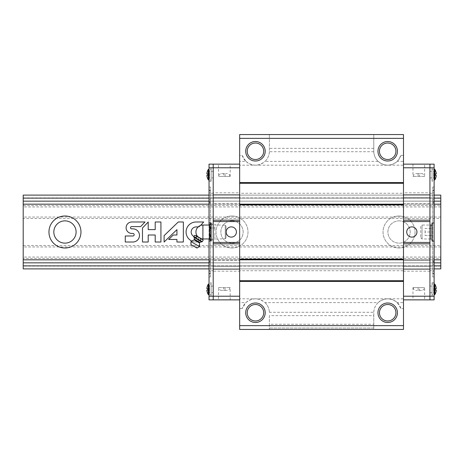<?xml version="1.0" encoding="UTF-8"?>
<svg xmlns="http://www.w3.org/2000/svg" width="464" height="464" viewBox="0 0 464 464"><rect width="100%" height="100%" fill="white"/><g stroke="black" fill="none" stroke-linecap="round" stroke-linejoin="round"><path stroke-width="0.35" stroke-dasharray="2.32 1.74" d="M23.2 197.896L440.8 197.896L440.8 205.552L23.2 205.552L23.2 195.112L23.2 204.172L23.2 195.112L440.8 195.112L440.8 204.172L440.8 201.156L23.2 201.156M232 220.864A11.136 11.136 0 0 1 241.645 237.568A11.136 11.136 0 0 1 222.355 237.568A11.136 11.136 0 0 1 232 220.864A11.136 11.136 0 0 1 241.645 237.568A11.136 11.136 0 0 1 222.355 237.568A11.136 11.136 0 0 1 232 220.864M399.04 220.864A11.136 11.136 0 0 1 408.685 237.568A11.136 11.136 0 0 1 389.395 237.568A11.136 11.136 0 0 1 399.04 220.864A11.136 11.136 0 0 1 408.685 237.568A11.136 11.136 0 0 1 389.395 237.568A11.136 11.136 0 0 1 399.04 220.864M64.96 220.864A11.136 11.136 0 0 1 74.605 237.568A11.136 11.136 0 0 1 55.315 237.568A11.136 11.136 0 0 1 64.96 220.864M23.2 245.572L440.8 245.572L440.8 218.428L23.2 218.428L23.2 258.448L440.8 258.448L440.8 266.104L23.2 266.104L23.2 258.448M440.8 205.552L440.8 218.428M440.8 197.896L440.8 195.112L23.2 195.112L440.8 195.112L440.8 201.156M440.8 266.104L440.8 268.888L23.2 268.888L23.2 259.828L440.8 259.828L23.2 259.828L23.2 262.844L440.8 262.844L23.2 262.844L440.8 262.844L440.8 259.828L440.8 268.888L440.8 265.866L23.2 265.866L23.2 262.885M440.8 262.885L440.8 265.866M440.8 245.572L440.8 258.448M23.2 205.552L23.2 218.428M23.2 265.866L23.2 268.888L440.8 268.888L23.2 268.888L23.2 266.104M434.118 268.888L429.942 268.888L429.942 265.866L429.942 268.888L434.118 268.888L434.118 262.844L434.118 268.888L209.032 268.888L209.032 265.866L209.032 268.888L213.208 268.888L213.208 262.844L213.208 269.306L213.208 192.838L239.656 192.838L239.656 164.14L239.656 167.788L213.208 167.788L213.208 192.838M434.118 201.156L429.942 201.156L434.118 201.156L429.942 201.156L429.942 195.112L429.942 204.172L429.942 197.734L429.942 201.156L434.118 201.156L209.032 201.156L209.032 204.172L434.118 204.172L434.118 193.268L429.942 193.268L429.942 266.266L429.942 262.844L429.942 265.866L434.118 265.866L209.032 265.866L209.032 193.268L213.208 193.268L213.208 164.14L239.656 164.14M440.8 204.172L23.2 204.172L440.8 204.172M440.8 198.134L23.2 198.134M434.118 195.112L429.942 195.112L434.118 195.112L434.118 198.134L434.118 195.112L209.032 195.112L209.032 198.134L209.032 195.112L213.208 195.112L213.208 201.156L213.208 194.694L213.208 203.742L213.208 195.112L209.032 195.112M434.118 198.134L209.032 198.134L209.032 201.156L209.032 198.134L213.208 198.134L209.032 198.134M232 215.992A16.008 16.008 0 0 1 245.862 240.004A16.008 16.008 0 0 1 218.138 240.004A16.008 16.008 0 0 1 232 215.992A16.008 16.008 0 0 1 245.862 240.004A16.008 16.008 0 0 1 218.138 240.004A16.008 16.008 0 0 1 232 215.992M399.04 215.992A16.008 16.008 0 0 1 412.902 240.004A16.008 16.008 0 0 1 385.178 240.004A16.008 16.008 0 0 1 399.04 215.992A16.008 16.008 0 0 1 412.902 240.004A16.008 16.008 0 0 1 385.178 240.004A16.008 16.008 0 0 1 399.04 215.992M429.942 204.172L434.118 204.172L429.942 204.172L434.118 204.172L434.118 262.844L434.118 259.828L209.032 259.828L209.032 265.866L213.208 265.866L213.208 268.888L209.032 268.888M198.163 226.908L199.253 226.908L200.581 225.44M193.894 236.501A5.092 5.092 0 0 0 196.075 237.087L198.621 237.087L196.075 237.087A5.092 5.092 0 0 1 191.18 231.994A5.092 5.092 0 0 1 196.075 226.908L199.253 226.908L203.713 221.989L196.075 221.989A10.011 10.011 0 0 0 186.07 232A10.011 10.011 0 0 0 196.075 242.011L198.621 242.011L198.621 237.087L198.621 242.011L196.075 242.011A10.011 10.011 0 0 1 191.655 240.978M434.118 265.866L429.942 265.866L429.942 262.844L209.032 262.844L213.208 262.844L213.208 265.866L209.032 265.866M178.257 221.989L164.117 235.637L164.117 242.011L176.935 229.628L176.935 235.004L173.275 235.004L168.664 239.459L176.935 239.459L176.935 242.011L183.344 242.011L183.344 221.989L178.257 221.989M142.477 228.01L142.477 242.011L148.207 242.011L148.207 235.004L155.202 235.004L155.202 242.011L160.933 242.011L160.933 221.989L155.202 221.989L155.202 229.628L148.207 229.628L148.207 221.989L142.477 228.01M125.263 235.99L125.263 242.011L132.901 242.011A6.583 6.583 0 0 0 139.484 235.422A6.583 6.583 0 0 0 132.901 228.839L131.625 228.839A1.119 1.119 0 0 1 130.506 227.714A1.119 1.119 0 0 1 131.625 226.594L140.627 226.594L145.023 221.989L131.625 221.989A5.73 5.73 0 0 0 126.104 227.714A5.73 5.73 0 0 0 131.625 233.444L132.901 233.444A1.276 1.276 0 0 1 134.177 234.714A1.276 1.276 0 0 1 132.901 235.99L125.263 235.99M64.96 215.992A16.008 16.008 0 0 1 78.822 240.004A16.008 16.008 0 0 1 51.098 240.004A16.008 16.008 0 0 1 64.96 215.992M440.8 257.056L23.2 257.056M440.8 246.964L23.2 246.964M440.8 206.944L23.2 206.944M440.8 217.036L23.2 217.036M397.254 302.615L400.971 308.56L403.494 308.56L400.971 308.56A13.92 13.92 0 0 0 373.775 312.736L373.775 329.44L373.775 328.048L269.375 328.048L269.375 329.44L403.494 329.44L403.494 302.615L397.254 302.615C390.879 297.604 384.511 297.604 378.137 302.615L265.014 302.615C258.639 297.604 252.271 297.604 245.897 302.615L239.656 302.615L239.656 155.44L242.179 155.44L245.897 161.385L239.656 161.385M373.775 324.243L373.775 328.048L269.375 328.048L269.375 324.243L373.775 324.243L373.775 315.648L269.375 315.648L269.375 324.243M373.775 315.648L373.781 312.284L269.369 312.284L269.375 312.736A13.92 13.92 0 0 0 242.179 308.56L245.897 302.615M269.375 315.648L269.375 329.44L239.656 329.44L239.656 308.56L242.179 308.56L239.656 308.56L239.656 302.615M378.137 302.615C375.417 305.266 373.967 308.49 373.781 312.284M269.369 312.284C269.184 308.49 267.734 305.266 265.014 302.615M373.775 138.365L373.781 151.716C373.967 155.51 375.417 158.734 378.137 161.385L265.014 161.385C267.734 158.734 269.184 155.51 269.369 151.716L269.375 138.365L373.775 138.365L373.775 134.56L269.375 134.56L269.375 138.365M403.494 302.615L403.494 298.816L239.656 298.816M403.494 298.816L403.494 270.732L239.656 270.732M403.494 270.732L403.494 259.828L239.656 259.828L403.494 259.828L403.494 262.844L239.656 262.844L239.656 266.266L239.656 262.844L403.494 262.844L403.494 265.866L239.656 265.866L403.494 265.866L403.494 268.888L239.656 268.888L403.494 268.888L403.494 259.828L239.656 259.828M403.494 259.828L403.494 204.172L239.656 204.172L403.494 204.172L403.494 201.156L239.656 201.156L239.656 197.734L239.656 201.156L403.494 201.156L403.494 198.134L239.656 198.134L403.494 198.134L403.494 195.112L239.656 195.112L403.494 195.112L403.494 204.172L239.656 204.172M403.494 204.172L403.494 193.268L239.656 193.268M403.494 193.268L403.494 165.184L239.656 165.184M245.897 161.385C252.271 166.396 258.639 166.396 265.014 161.385M378.137 161.385C384.511 166.396 390.879 166.396 397.254 161.385L400.971 155.44L403.494 155.44L400.971 155.44A13.92 13.92 0 0 1 373.775 151.264L373.775 134.56L403.494 134.56L403.494 161.385L397.254 161.385M403.494 165.184L403.494 161.385M269.375 134.56L239.656 134.56L239.656 155.44L242.179 155.44A13.92 13.92 0 0 0 269.375 151.264L269.375 134.56M255.455 302.992A9.744 9.744 0 0 1 263.894 317.608A9.744 9.744 0 0 1 247.016 317.608A9.744 9.744 0 0 1 255.455 302.992M255.455 141.52A9.744 9.744 0 0 1 263.894 156.136A9.744 9.744 0 0 1 247.016 156.136A9.744 9.744 0 0 1 255.455 141.52M387.695 302.992A9.744 9.744 0 0 1 396.134 317.608A9.744 9.744 0 0 1 379.256 317.608A9.744 9.744 0 0 1 387.695 302.992M387.695 141.52A9.744 9.744 0 0 1 396.134 156.136A9.744 9.744 0 0 1 379.256 156.136A9.744 9.744 0 0 1 387.695 141.52M387.695 304.5A8.236 8.236 0 0 1 394.829 316.854A8.236 8.236 0 0 1 380.561 316.854A8.236 8.236 0 0 1 387.695 304.5M387.695 143.028A8.236 8.236 0 0 1 394.829 155.382A8.236 8.236 0 0 1 380.561 155.382A8.236 8.236 0 0 1 387.695 143.028M255.455 143.028A8.236 8.236 0 0 1 262.589 155.382A8.236 8.236 0 0 1 248.321 155.382A8.236 8.236 0 0 1 255.455 143.028M255.455 304.5A8.236 8.236 0 0 1 262.589 316.854A8.236 8.236 0 0 1 248.321 316.854A8.236 8.236 0 0 1 255.455 304.5M429.942 271.162L403.494 271.162L403.494 299.86L403.494 296.212L429.942 296.212L429.942 260.258L429.942 262.879L429.942 260.258L403.494 260.258L403.494 271.162M429.942 193.268L429.942 167.788L429.942 192.838L403.494 192.838L403.494 167.788L403.494 296.212M432.726 187.009L432.726 276.991L432.726 187.009L434.118 187.009L434.118 167.788L403.494 167.788L403.494 164.14L403.494 167.788M429.942 269.306L429.942 266.266L429.942 269.306L403.494 269.306L403.494 262.844L403.494 269.306L429.942 269.306M429.942 192.838L429.942 260.258L403.494 260.258L403.494 262.879L403.494 192.838M429.942 194.694L429.942 197.734L429.942 194.694L403.494 194.694L403.494 201.156L403.494 194.694L429.942 194.694M434.118 167.788L434.118 164.14L429.942 164.14L429.942 167.788L429.942 164.14L403.494 164.14M432.726 276.991L434.118 276.991L434.118 299.86L429.942 299.86L429.942 270.732L434.118 270.732L434.118 273.864L434.118 193.268M424.653 299.86L412.96 299.86L424.653 299.86L424.653 287.61L412.96 287.61L424.653 287.61M434.118 296.212L429.942 296.212L429.942 299.86L403.494 299.86M415.825 299.86L421.231 299.721L415.825 299.86M424.653 164.14L412.96 164.14L424.653 164.14L424.653 176.39L412.96 176.39L424.653 176.39M417.612 164.14L412.206 164.279L417.612 164.14M419.502 287.61L418.11 287.61L419.502 287.61L419.502 290.394L418.11 290.394L419.502 290.394M421.59 290.394L416.022 290.394L421.59 290.394C423.284 290.232 424.212 289.304 424.374 287.61L413.238 287.61L424.374 287.61M411.846 226.884A5.116 5.116 0 0 1 416.278 234.558A5.116 5.116 0 0 1 407.415 234.558A5.116 5.116 0 0 1 411.846 226.884M412.919 299.721L421.231 299.721L412.919 299.86M420.517 164.279L412.206 164.279L420.517 164.14M424.374 176.39L413.238 176.39L424.374 176.39C424.212 174.696 423.284 173.768 421.59 173.606L416.022 173.606L421.59 173.606M419.502 173.606L418.11 173.606L419.502 173.606L419.502 176.39L418.11 176.39L419.502 176.39M429.942 203.742L403.494 203.742M429.942 201.121L403.494 201.121L429.942 201.121M429.942 197.734L403.494 197.734L429.942 197.734M429.942 262.879L403.494 262.879L429.942 262.879M429.942 266.266L403.494 266.266L429.942 266.266M429.942 260.258L403.494 260.258M434.118 262.844L429.942 262.844L434.118 262.844L429.942 262.844L429.942 259.828L434.118 259.828L434.118 270.732M432.726 273.864L434.118 273.864M432.726 190.136L434.118 190.136M434.118 187.009L434.118 276.991M434.118 296.136L434.118 282.634L434.118 296.136L432.03 296.136L432.03 282.634L432.03 296.136M434.118 181.366L434.118 167.864L434.118 181.366L432.03 181.366L432.03 167.864L432.03 181.366M434.118 212.419L433.979 216.932L434.118 212.419M434.118 213.173L433.979 205.256L434.118 213.173M434.118 203.371L433.979 199.236L434.118 203.371M434.118 195.849L433.979 199.236L434.118 195.849M434.118 185.612L434.118 193.964L433.979 185.612M434.118 191.278L434.118 186.389L433.979 191.278M434.118 170.561L434.118 175.079L433.979 170.561M434.118 175.079L433.979 180.995L434.118 175.079M429.942 171.344L429.942 177.886L429.942 171.344L432.03 171.344L432.03 177.886L432.03 171.344M429.942 224.831L429.942 239.169L429.942 224.831L432.03 224.831L432.03 239.169L432.03 224.831M429.942 286.114L429.942 292.656L429.942 286.114L432.03 286.114L432.03 292.656L432.03 286.114M429.942 259.828L434.118 259.828L429.942 259.828L429.942 270.732M429.942 220.168L429.942 243.832M434.118 222.952L432.03 222.952L432.03 241.048L434.118 241.048M432.726 264.254L434.118 264.254L432.726 264.254M432.726 262.038L434.118 262.038L432.726 262.038M432.726 271.104L434.118 271.104L432.726 271.104M432.726 260.745L434.118 260.745M432.726 203.255L434.118 203.255M432.726 192.896L434.118 192.896L432.726 192.896M432.726 201.962L434.118 201.962L432.726 201.962M432.726 199.746L434.118 199.746L432.726 199.746M432.726 190.687L434.118 190.687L432.726 190.687M432.726 202.339L434.118 202.339M432.726 261.661L434.118 261.661M432.726 273.313L434.118 273.313L432.726 273.313M435.412 178.802L435.389 178.802A9.814 9.773 90 0 0 436.293 175.375L435.389 175.293A9.205 9.17 90 0 0 435.389 173.936L436.293 173.855A9.814 9.773 90 0 0 435.389 170.427L435.412 170.427M432.03 180.015L432.03 169.215L432.03 180.015L434.437 180.015L434.437 169.215M435.389 178.802L433.643 178.652L433.643 170.578L433.643 178.652L435.389 178.802M435.389 175.293L436.293 175.375M435.389 173.936L436.293 173.855M435.389 170.427L433.643 170.578L435.389 170.427M435.412 293.573L435.389 293.573A9.814 9.773 90 0 0 436.293 290.145L435.389 290.064A9.205 9.17 90 0 0 435.389 288.707L436.293 288.625A9.814 9.773 90 0 0 435.389 285.198L435.412 285.198M432.03 294.785L432.03 283.985L432.03 294.785L434.437 294.785L434.437 283.985M435.389 293.573L433.643 293.422L433.643 285.348L433.643 293.422L435.389 293.573M435.389 290.064L436.293 290.145M435.389 288.707L436.293 288.625M435.389 285.198L433.643 285.348L435.389 285.198M420.755 226.322L420.755 237.678L420.755 226.322L422.037 225.04L422.037 238.96L422.037 225.04L430.749 225.04L430.749 238.96L430.749 225.04L432.03 226.322L432.03 237.678L432.03 226.322M432.03 232L432.03 235.55L432.03 228.45L432.03 232L425.07 232L425.07 228.45L432.03 228.45L425.07 228.45L425.07 232L432.03 232M425.07 235.55L432.03 235.55L425.07 235.55L425.07 232L425.07 235.55M213.208 270.732L213.208 259.828L209.032 259.828L209.032 270.732L213.208 270.732L213.208 296.212L213.208 271.162L239.656 271.162L239.656 296.212L239.656 167.788M210.424 276.991L210.424 187.009L210.424 276.991L209.032 276.991L209.032 296.212L239.656 296.212L239.656 299.86L239.656 296.212M213.208 271.162L213.208 259.828L213.208 262.844L403.494 262.844L209.032 262.844M209.032 296.212L209.032 299.86L213.208 299.86L213.208 296.212L213.208 299.86L239.656 299.86M239.656 271.162L239.656 192.838M239.656 260.258L239.656 262.879L239.656 260.258L213.208 260.258M239.656 266.266L239.656 269.306L239.656 266.266L213.208 266.266L239.656 266.266M239.656 203.742L239.656 201.121L239.656 203.742L213.208 203.742M239.656 197.734L239.656 194.694L239.656 197.734L213.208 197.734L239.656 197.734M218.498 164.14L230.19 164.14L218.498 164.14L218.498 176.39L230.19 176.39L218.498 176.39M227.325 164.14L221.92 164.279L227.325 164.14M218.498 299.86L230.19 299.86L218.498 299.86L218.498 287.61L230.19 287.61L218.498 287.61M225.539 299.86L230.944 299.721L225.539 299.86M223.648 176.39L225.04 176.39L223.648 176.39L223.648 173.606L225.04 173.606L223.648 173.606M221.56 173.606L227.128 173.606L221.56 173.606C219.866 173.768 218.938 174.696 218.776 176.39L229.912 176.39L218.776 176.39M231.304 237.116A5.116 5.116 0 0 1 226.873 229.442A5.116 5.116 0 0 1 235.735 229.442A5.116 5.116 0 0 1 231.304 237.116M230.231 164.279L221.92 164.279L230.231 164.14M222.633 299.721L230.944 299.721L222.633 299.86M218.776 287.61L229.912 287.61L218.776 287.61C218.938 289.304 219.866 290.232 221.56 290.394L227.128 290.394L221.56 290.394M223.648 290.394L225.04 290.394L223.648 290.394L223.648 287.61L225.04 287.61L223.648 287.61M213.208 262.879L239.656 262.879L213.208 262.879M213.208 269.306L239.656 269.306L213.208 269.306M213.208 201.121L239.656 201.121L213.208 201.121M213.208 194.694L239.656 194.694L213.208 194.694M210.424 190.136L209.032 190.136L209.032 270.732M209.032 190.136L209.032 193.268M213.208 259.828L209.032 259.828L213.208 259.828L213.208 204.172L209.032 204.172L209.032 201.156L213.208 201.156L213.208 204.172L213.208 193.268M210.424 187.009L209.032 187.009L209.032 167.788L213.208 167.788L213.208 164.14L209.032 164.14L209.032 167.788M210.424 273.864L209.032 273.864M209.032 276.991L209.032 187.009M209.032 225.04L209.032 238.96M209.032 167.864L209.032 181.366L209.032 167.864L211.12 167.864L211.12 181.366L211.12 167.864M209.032 282.634L209.032 296.136L209.032 282.634L211.12 282.634L211.12 296.136L211.12 282.634M209.032 251.581L209.171 247.068L209.032 251.581M209.032 250.827L209.171 258.744L209.032 250.827M209.032 260.629L209.171 264.764L209.032 260.629M209.032 268.151L209.171 264.764L209.032 268.151M209.032 278.388L209.032 270.036L209.171 278.388M209.032 272.722L209.032 277.611L209.171 272.722M209.032 293.439L209.032 288.921L209.171 293.439M209.032 288.921L209.171 283.005L209.032 288.921M213.208 292.656L213.208 286.114L213.208 292.656L211.12 292.656L211.12 286.114L211.12 292.656M213.208 239.169L213.208 224.831L213.208 239.169L211.12 239.169L211.12 224.831L211.12 239.169M213.208 177.886L213.208 171.344L213.208 177.886L211.12 177.886L211.12 171.344L211.12 177.886M213.208 243.832L213.208 220.168M213.208 204.172L209.032 204.172L213.208 204.172L213.208 201.156L403.494 201.156L209.032 201.156M209.032 241.048L211.12 241.048L211.12 222.952L209.032 222.952M210.424 199.746L209.032 199.746L210.424 199.746M210.424 201.962L209.032 201.962L210.424 201.962M210.424 192.896L209.032 192.896L210.424 192.896M210.424 203.255L209.032 203.255M210.424 260.745L209.032 260.745M210.424 271.104L209.032 271.104L210.424 271.104M210.424 262.038L209.032 262.038L210.424 262.038M210.424 264.254L209.032 264.254L210.424 264.254M210.424 273.313L209.032 273.313L210.424 273.313M210.424 261.661L209.032 261.661M210.424 202.339L209.032 202.339M210.424 190.687L209.032 190.687L210.424 190.687M207.739 285.198L207.762 285.198A9.814 9.773 -90 0 0 206.857 288.625L207.762 288.707A9.205 9.17 -90 0 0 207.762 290.064L206.857 290.145A9.814 9.773 -90 0 0 207.762 293.573L207.739 293.573M211.12 283.985L211.12 294.785L211.12 283.985L208.713 283.985L208.713 294.785M207.762 285.198L209.508 285.348L209.508 293.422L209.508 285.348L207.762 285.198M207.762 288.707L206.857 288.625M207.762 290.064L206.857 290.145M207.762 293.573L209.508 293.422L207.762 293.573M207.739 170.427L207.762 170.427A9.814 9.773 -90 0 0 206.857 173.855L207.762 173.936A9.205 9.17 -90 0 0 207.762 175.293L206.857 175.375A9.814 9.773 -90 0 0 207.762 178.802L207.739 178.802M211.12 169.215L211.12 180.015L211.12 169.215L208.713 169.215L208.713 180.015M207.762 170.427L209.508 170.578L209.508 178.652L209.508 170.578L207.762 170.427M207.762 173.936L206.857 173.855M207.762 175.293L206.857 175.375M207.762 178.802L209.508 178.652L207.762 178.802M195.367 235.283L196.701 236.588L199.079 237.423L200.993 239.064L202.292 239.279L203.133 240.3M195.866 235.567L202.791 239.569M201.48 238.815L197.722 236.64L201.48 238.815M209.589 238.96L210.209 236.019L209.589 232L210.209 227.981L209.589 225.974L210.209 223.961M209.589 238.026L209.589 225.04M210.209 227.981L214.861 227.981L214.861 230.736L214.861 226.606L214.861 227.981L211.12 227.981M214.861 233.264L214.861 240.039L214.861 233.264M210.209 236.019L211.12 236.019M211.12 240.039L214.861 240.039M214.861 225.342L214.861 223.961L214.861 225.342M211.12 223.961L214.861 223.961M225.997 226.009L225.997 237.991L225.997 226.009L225.243 225.249L225.243 238.751L225.243 225.249L214.861 224.924M214.861 238.658L214.861 239.076L214.861 238.658M214.861 230.736L214.861 226.606L214.861 230.736M197.826 239.598L195.912 237.957L196.701 236.588M195.912 237.957L193.772 236.715M201.04 241.454L200.204 240.427L200.993 239.064M190.936 244.569L196.962 248.049M190.936 241.611L199.526 246.57M194.068 239.836L199.497 242.968M194.132 237.493L201.492 241.744M373.781 151.716L269.369 151.716M373.775 148.352L269.375 148.352M434.896 169.47L434.896 179.759M434.896 284.241L434.896 294.53M208.255 294.53L208.255 284.241M208.255 179.759L208.255 169.47M202.907 238.96L202.907 225.04M194.416 239.233L199.845 242.365M418.11 287.61L418.11 290.394M413.238 287.61C413.401 289.304 414.329 290.232 416.022 290.394M412.96 287.61L412.96 299.86M412.96 164.14L412.96 176.39M413.238 176.39C413.401 174.696 414.329 173.768 416.022 173.606M418.11 173.606L418.11 176.39M429.942 201.156L403.494 201.156L429.942 201.156M429.942 262.844L403.494 262.844L429.942 262.844M432.03 292.656L429.942 292.656M432.03 177.886L429.942 177.886M432.03 239.169L429.942 239.169M434.118 167.864L432.03 167.864M434.118 282.634L432.03 282.634M434.118 169.215L432.03 169.215M434.118 283.985L432.03 283.985M420.755 237.678L422.037 238.96L430.749 238.96L432.03 237.678M225.04 176.39L225.04 173.606M229.912 176.39C229.75 174.696 228.822 173.768 227.128 173.606M230.19 176.39L230.19 164.14M230.19 299.86L230.19 287.61M229.912 287.61C229.75 289.304 228.822 290.232 227.128 290.394M225.04 290.394L225.04 287.61M211.12 171.344L213.208 171.344M211.12 286.114L213.208 286.114M211.12 224.831L213.208 224.831M209.032 296.136L211.12 296.136M209.032 181.366L211.12 181.366M209.032 294.785L211.12 294.785M209.032 180.015L211.12 180.015M225.997 237.991L225.243 238.751L214.861 239.076"/><path stroke-width="0.7" d="M434.118 195.112L440.8 195.112L440.8 198.134L434.118 198.134M434.118 268.888L440.8 268.888L440.8 198.134M434.118 262.844L440.8 262.885M209.032 265.866L23.2 265.866L23.2 262.885M23.2 265.866L23.2 268.888L209.032 268.888M209.032 201.156L23.2 201.156L23.2 262.844L209.032 262.844M23.2 201.156L23.2 195.112L209.032 195.112M440.8 265.866L434.118 265.866M209.032 198.134L23.2 198.134M440.8 201.156L434.118 201.156M440.8 204.172L434.118 204.172M209.032 204.172L23.2 204.172M64.96 215.992A16.008 16.008 0 0 1 78.822 240.004A16.008 16.008 0 0 1 51.098 240.004A16.008 16.008 0 0 1 64.96 215.992M440.8 259.828L434.118 259.828M209.032 259.828L23.2 259.828M125.263 235.99L125.263 242.011L132.901 242.011A6.583 6.583 0 0 0 139.484 235.422A6.583 6.583 0 0 0 132.901 228.839L131.625 228.839A1.119 1.119 0 0 1 130.506 227.714A1.119 1.119 0 0 1 131.625 226.594L140.627 226.594L145.023 221.989L131.625 221.989A5.73 5.73 0 0 0 126.104 227.714A5.73 5.73 0 0 0 131.625 233.444L132.901 233.444A1.276 1.276 0 0 1 134.177 234.714A1.276 1.276 0 0 1 132.901 235.99L125.263 235.99M142.477 228.01L142.477 242.011L148.207 242.011L148.207 235.004L155.202 235.004L155.202 242.011L160.933 242.011L160.933 221.989L155.202 221.989L155.202 229.628L148.207 229.628L148.207 221.989L142.477 228.01M178.257 221.989L164.117 235.637L164.117 242.011L176.935 229.628L176.935 235.004L173.275 235.004L168.664 239.459L176.935 239.459L176.935 242.011L183.344 242.011L183.344 221.989L178.257 221.989M200.581 225.44L203.713 221.989L196.075 221.989A10.011 10.011 0 0 0 191.655 240.978M193.894 236.501A5.092 5.092 0 0 1 196.075 226.908L198.163 226.908M64.96 220.864A11.136 11.136 0 0 1 74.605 237.568A11.136 11.136 0 0 1 55.315 237.568A11.136 11.136 0 0 1 64.96 220.864M403.494 138.365L403.494 329.44L239.656 329.44L239.656 134.56L403.494 134.56L403.494 138.365L239.656 138.365M387.695 141.52A9.744 9.744 0 0 1 396.134 156.136A9.744 9.744 0 0 1 379.256 156.136A9.744 9.744 0 0 1 387.695 141.52M255.455 141.52A9.744 9.744 0 0 1 263.894 156.136A9.744 9.744 0 0 1 247.016 156.136A9.744 9.744 0 0 1 255.455 141.52M403.494 182.584L239.656 182.584M403.494 183.28L239.656 183.28M403.494 204.16L239.656 204.16M403.494 204.856L239.656 204.856M403.494 259.144L239.656 259.144M403.494 259.84L239.656 259.84M403.494 280.72L239.656 280.72M403.494 281.416L239.656 281.416M255.455 302.992A9.744 9.744 0 0 1 263.894 317.608A9.744 9.744 0 0 1 247.016 317.608A9.744 9.744 0 0 1 255.455 302.992M387.695 302.992A9.744 9.744 0 0 1 396.134 317.608A9.744 9.744 0 0 1 379.256 317.608A9.744 9.744 0 0 1 387.695 302.992M403.494 325.635L239.656 325.635M387.695 304.5A8.236 8.236 0 0 1 394.829 316.854A8.236 8.236 0 0 1 380.561 316.854A8.236 8.236 0 0 1 387.695 304.5M387.695 143.028A8.236 8.236 0 0 1 394.829 155.382A8.236 8.236 0 0 1 380.561 155.382A8.236 8.236 0 0 1 387.695 143.028M255.455 143.028A8.236 8.236 0 0 1 262.589 155.382A8.236 8.236 0 0 1 248.321 155.382A8.236 8.236 0 0 1 255.455 143.028M255.455 304.5A8.236 8.236 0 0 1 262.589 316.854A8.236 8.236 0 0 1 248.321 316.854A8.236 8.236 0 0 1 255.455 304.5M434.118 222.952L432.03 222.952L432.03 241.048L434.118 241.048L434.118 164.14L429.942 164.14L429.942 299.86L403.494 299.86M403.494 243.832L429.942 243.832L429.942 296.212L403.494 296.212M434.118 167.788L429.942 167.788L429.942 164.14L403.494 164.14M403.494 220.168L429.942 220.168L429.942 167.788L403.494 167.788M429.942 221.56L403.494 221.56M411.846 226.884A5.116 5.116 0 0 1 416.278 234.558A5.116 5.116 0 0 1 407.415 234.558A5.116 5.116 0 0 1 411.846 226.884M429.942 242.44L403.494 242.44M434.118 241.048L434.118 299.86L429.942 299.86L429.942 296.212L434.118 296.212M435.412 178.802A9.814 9.814 0 0 1 434.896 179.759L434.896 169.47A9.814 9.814 0 0 1 435.412 170.427L435.389 170.427A9.814 9.773 90 0 1 436.293 173.855L435.389 173.936A9.205 9.17 90 0 1 435.389 175.293L436.293 175.375A9.814 9.773 90 0 1 435.389 178.802L434.896 179.759L434.118 180.015M436.293 175.375L435.389 175.293M436.293 173.855L435.389 173.936M435.412 293.573A9.814 9.814 0 0 1 434.896 294.53L434.896 284.241A9.814 9.814 0 0 1 435.412 285.198L435.389 285.198A9.814 9.773 90 0 1 436.293 288.625L435.389 288.707A9.205 9.17 90 0 1 435.389 290.064L436.293 290.145A9.814 9.773 90 0 1 435.389 293.573L434.896 294.53L434.118 294.785M436.293 290.145L435.389 290.064M436.293 288.625L435.389 288.707M209.032 238.96L209.032 299.86L213.208 299.86L213.208 164.14L239.656 164.14M239.656 220.168L213.208 220.168L213.208 167.788L239.656 167.788M209.032 296.212L213.208 296.212L213.208 299.86L239.656 299.86M239.656 243.832L213.208 243.832L213.208 296.212L239.656 296.212M213.208 242.44L239.656 242.44M231.304 237.116A5.116 5.116 0 0 1 226.873 229.442A5.116 5.116 0 0 1 235.735 229.442A5.116 5.116 0 0 1 231.304 237.116M213.208 221.56L239.656 221.56M209.032 241.048L211.12 241.048L211.12 222.952L209.032 222.952L209.032 225.04M209.032 222.952L209.032 164.14L213.208 164.14L213.208 167.788L209.032 167.788M207.739 285.198A9.814 9.814 0 0 1 208.255 284.241L208.255 294.53A9.814 9.814 0 0 1 207.739 293.573L207.762 293.573A9.814 9.773 -90 0 1 206.857 290.145L207.762 290.064A9.205 9.17 -90 0 1 207.762 288.707L206.857 288.625A9.814 9.773 -90 0 1 207.762 285.198L208.255 284.241L209.032 283.985M206.857 288.625L207.762 288.707M206.857 290.145L207.762 290.064M207.739 170.427A9.814 9.814 0 0 1 208.255 169.47L208.255 179.759A9.814 9.814 0 0 1 207.739 178.802L207.762 178.802A9.814 9.773 -90 0 1 206.857 175.375L207.762 175.293A9.205 9.17 -90 0 1 207.762 173.936L206.857 173.855A9.814 9.773 -90 0 1 207.762 170.427L208.255 169.47L209.032 169.215M206.857 173.855L207.762 173.936M206.857 175.375L207.762 175.293M194.561 235.352L195.866 235.567L194.561 235.352L193.772 236.715L195.912 237.957L196.701 236.588L195.866 235.567L194.561 235.352M195.912 237.957L202.345 241.669L203.133 240.3L202.292 239.279L200.993 239.064L199.079 237.423L196.701 236.588M203.133 240.3L202.791 239.569L195.866 235.567M201.48 238.815A6.96 6.96 0 0 0 202.907 238.96L202.907 225.04L209.589 225.04L210.209 223.961L209.589 225.974L210.209 227.981L209.589 232L210.209 236.019L209.589 238.026L210.209 240.039L209.589 238.026L209.589 238.96L210.209 240.039L211.12 240.039M209.589 225.04L209.589 238.026M210.209 236.019L211.12 236.019M210.209 227.981L211.12 227.981M210.209 223.961L211.12 223.961M200.993 239.064L200.204 240.427L197.826 239.598M199.526 246.57L190.936 241.611L190.936 244.569L196.962 248.049L199.526 246.57L199.497 242.968L199.845 242.365L202.345 241.669L201.04 241.454M199.497 242.968L194.068 239.836L190.936 241.611M201.492 241.744L194.132 237.493L193.772 236.715M434.437 180.015L434.437 169.215L434.118 169.215M434.437 294.785L434.437 283.985L434.118 283.985M208.713 283.985L208.713 294.785L209.032 294.785M208.713 169.215L208.713 180.015L209.032 180.015M199.845 242.365L194.416 239.233L194.068 239.836M434.896 169.47L434.437 169.215M434.896 284.241L434.437 283.985M208.255 294.53L208.713 294.785M208.255 179.759L208.713 180.015M202.907 225.04A6.96 6.96 0 0 0 197.722 236.64M202.907 238.96L209.589 238.96M194.416 239.233L194.132 237.493"/></g></svg>
